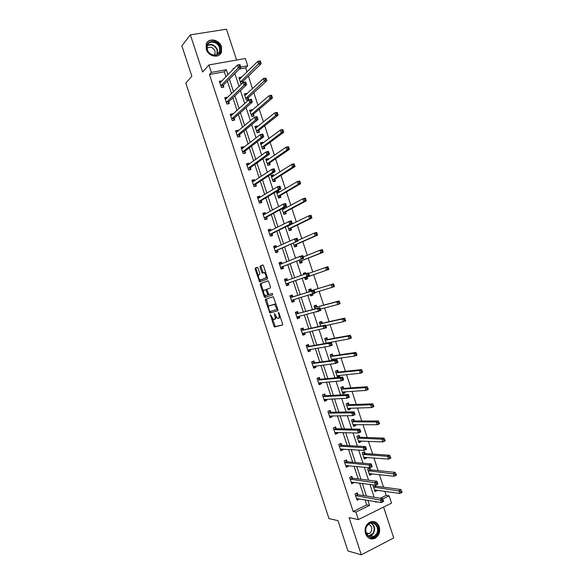 <?xml version="1.0" encoding="UTF-8"?>
<svg xmlns="http://www.w3.org/2000/svg" width="584" height="584" viewBox="0 0 584 584"><rect width="100%" height="100%" fill="white"/><g stroke="black" fill="none" stroke-linecap="round" stroke-linejoin="round"><path stroke-width="0.88" d="M270.421 314.659L273.845 326.054L274.597 326.952L282.466 325.018L282.576 323.886L279.006 313.031L278.466 312.404L278.386 313.207L278.853 314.608C279.415 316.608 279.298 317.82 278.51 318.243L277.371 318.382L274.502 313.55L274.787 315.725C275.341 317.703 275.239 318.908 274.465 319.324L273.356 319.455L270.421 314.659M206.276 49.333C208.408 56.838 219.547 58.721 221.497 51.998L221.453 46.8C219.35 39.289 208.072 37.361 206.181 44.282L206.276 49.333M365.533 533.703C367.621 538.477 370.855 539.981 375.22 538.207C379.096 535.55 380.439 531.725 379.25 526.731C377.096 521.855 373.789 520.395 369.329 522.359C365.62 525.053 364.35 528.834 365.533 533.703M258.062 268.071L257.318 267.238L255.252 268.107L255.172 269.275L259.624 281.897L267.348 279.043L267.443 277.86L263.479 265.8L262.72 264.961L260.157 266.041L260.07 267.231L261.749 272.341L262.333 273.181L264.245 272.692C266.041 274.568 266.486 276.378 265.567 278.115L260.157 279.999C258.398 278.166 257.953 276.385 258.836 274.648L259.646 274.327L259.734 273.151L258.062 268.071M225.993 76.832L224.344 71.788L209.473 74.504L211.371 72.423L208.911 64.941L245.338 58.51L247.74 65.831L240.812 67.087M380.315 498.261L386.221 495.378L389.112 495.816L391.521 503.138L358.386 519.577L349.086 517.599L361.313 554.8L347.94 550.967L337.968 520.636L329.004 518.621L185.829 83.147L191.844 76.205L181.872 45.873L190.362 34.85L202.597 72.051L208.911 64.941M358.386 519.577L355.926 512.095L369.555 505.408L367.891 500.342M209.473 74.504L353.167 511.548L355.926 512.095M265.479 299.205L265.392 300.337L269.866 312.988L277.787 310.783L277.889 309.637L273.319 296.708L265.479 299.205M264.158 296.592L260.281 284.809L260.362 283.656L267.939 280.831L268.706 281.692L270.399 286.846L270.304 288.022L267.173 289.124L267.085 290.284L268.793 294.526L272.341 293.445L272.699 294.869L264.902 297.453L264.158 296.592L265.085 296.292L264.683 295.081M236.622 60.05L226.475 29.2L190.362 34.85M361.313 554.8L393.733 537.922L383.593 507.065M353.167 511.548L366.745 504.904L365.088 499.868M363.686 495.619L359.554 483.056M358.204 478.931L354.028 466.244M352.714 462.243L348.502 449.424M347.224 445.555L342.976 432.613M341.742 428.86L337.442 415.801M336.253 412.173L331.916 398.989M330.763 395.485L326.39 382.17M325.281 378.797L320.857 365.358M319.791 362.109L315.331 348.546M314.309 345.421L309.805 331.727M308.819 328.734L304.279 314.915M303.33 312.046L298.745 298.103M297.847 295.358L293.234 281.342M292.336 278.597L287.751 264.654M286.802 261.778L282.262 247.966M281.276 244.966L276.779 231.279M275.75 228.154L271.29 214.591M270.224 211.342L265.8 197.896M264.691 194.523L260.318 181.208M259.165 177.711L254.828 164.52M253.638 160.899L249.339 147.832M248.112 144.087L243.857 131.144M242.579 127.268L238.367 114.457M237.053 110.456L232.885 97.769M231.527 93.644L227.395 81.081M357.853 494.56L357.291 492.845L355.028 493.933L357.116 500.284L359.284 498.897M352.437 478.077L351.875 476.361L349.597 477.42L351.685 483.771L353.955 482.705L353.824 482.289M347.013 461.594L346.451 459.878L344.173 460.915L346.261 467.266L348.538 466.222L348.363 465.682M341.596 445.11L341.034 443.395L338.742 444.409L340.83 450.753L343.122 449.738L342.903 449.074M336.18 428.627L335.618 426.911L333.318 427.897L335.406 434.248L337.698 433.255L337.442 432.467M330.756 412.143L330.194 410.428L327.887 411.391L329.975 417.743L332.281 416.772L331.982 415.859M325.339 395.66L324.777 393.944L322.463 394.879L324.551 401.23L326.858 400.288L326.522 399.252M319.915 379.177L319.353 377.461L317.032 378.374L319.119 384.725L321.441 383.805L321.061 382.644M314.499 362.693L313.937 360.978L311.608 361.868L313.696 368.212L316.024 367.321L315.601 366.037M309.082 346.21L308.52 344.494L306.177 345.356L308.264 351.707L310.6 350.838L310.141 349.429M303.658 329.726L303.096 328.011L300.753 328.85L302.833 335.201L305.184 334.355L304.68 332.822M298.241 313.243L297.679 311.527L295.322 312.345L297.409 318.689L299.76 317.871L299.22 316.214M292.825 296.76L292.263 295.044L289.898 295.832L291.978 302.183L294.343 301.388L293.781 299.68M287.401 280.276L286.839 278.561L284.466 279.327L286.554 285.678L288.927 284.904L288.365 283.196M281.962 263.734L281.422 262.077L279.043 262.815L281.123 269.166L283.503 268.421L282.941 266.713M276.502 247.127L275.998 245.601L273.611 246.309L275.699 252.66L278.086 251.938L277.524 250.229M271.042 230.519L270.582 229.118L268.18 229.804L270.268 236.148L272.67 235.454L272.1 233.746M265.581 213.912L265.165 212.634L262.756 213.291L264.844 219.642L267.246 218.971L266.684 217.263M260.121 197.304L259.741 196.151L257.325 196.786L259.413 203.137L261.829 202.487L261.267 200.779M254.661 180.697L254.325 179.668L251.901 180.273L253.989 186.625L256.405 186.004L255.843 184.296M249.2 164.089L248.901 163.184L246.47 163.768L248.558 170.119L250.989 169.521L250.427 167.812M243.747 147.482L243.484 146.701L241.046 147.263L243.134 153.607L245.572 153.037L245.01 151.329M238.287 130.882L238.068 130.217L235.615 130.75L237.703 137.101L240.148 136.554L239.586 134.846M232.826 114.274L232.644 113.734L230.191 114.245L232.279 120.596L234.732 120.07L234.169 118.362M227.366 97.667L227.227 97.251L224.76 97.74L226.847 104.083L229.308 103.587L228.746 101.879M221.905 81.059L219.336 81.227L221.424 87.578L223.891 87.104L223.329 85.395M386.221 495.378L384.878 491.29M383.52 487.166L379.396 474.624M378.082 470.616L373.921 457.958M372.636 454.067L368.438 441.292M367.197 437.518L362.956 424.634M361.759 420.976L357.481 407.968M356.313 404.427L351.999 391.302M350.874 387.878L346.524 374.636M345.436 371.329L341.041 357.97M339.99 354.78L335.559 341.304M334.552 338.231L330.084 324.638M329.113 321.682L324.602 307.972M323.667 305.133L319.127 291.307M318.229 288.591L313.659 274.692M312.768 271.969L308.221 258.143M307.286 255.303L302.782 241.593M301.811 238.644L297.336 225.044M296.329 221.978L291.898 208.503M290.847 205.312L286.459 191.953M285.372 188.647L281.013 175.404M279.889 171.981L275.575 158.855M274.414 155.315L270.137 142.306M268.932 138.649L264.698 125.757M263.457 121.983L259.252 109.208M257.975 105.317L253.814 92.659M252.492 88.651L248.375 76.117M247.017 71.985L245.674 67.905L239.206 69.08M373.796 484.954L372.972 485.348L375.037 491.626L377.249 490.553L377.125 490.18M375.746 485.983L375.483 485.18M370.387 469.697L369.833 468.003L367.613 469.04L369.672 475.31L371.891 474.266L371.731 473.777M365.036 453.403L364.482 451.717L362.248 452.724L364.314 459.002L366.54 457.98L366.336 457.374M359.678 437.117L359.123 435.43L356.882 436.416L358.948 442.687L361.182 441.694L360.948 440.971M354.327 420.83L353.765 419.144L351.524 420.1L353.583 426.378L355.831 425.407L355.554 424.568M348.969 404.544L348.414 402.851L346.159 403.792L348.225 410.063L350.473 409.121L350.159 408.165M343.611 388.258L343.056 386.564L340.793 387.477L342.859 393.755L345.115 392.828L344.764 391.762M338.26 371.971L337.705 370.278L335.435 371.168L337.494 377.439L339.764 376.541L339.377 375.359M334.362 360.109L333.982 358.956M332.902 355.685L332.347 353.992L330.069 354.853L331.909 360.445M327.551 339.392L326.996 337.705L324.711 338.545L326.266 343.282M322.193 323.105L321.638 321.419L319.346 322.237L320.623 326.12M315.951 311.914L318.317 311.308M316.842 306.819L316.28 305.133L313.98 305.921L314.98 308.958M310.265 294.621L310.681 295.884L312.988 295.11L312.593 293.92M311.484 290.533L310.929 288.839L308.622 289.613L309.337 291.796M304.6 277.385L305.315 279.575L307.629 278.816L307.075 277.13M305.965 273.743L305.571 272.553L303.257 273.297L303.673 274.56M298.957 260.223L299.957 263.26L302.278 262.53L301.724 260.844M300.249 256.354L297.986 257.267M293.314 243.061L294.591 246.952L296.92 246.244L296.365 244.557M287.671 225.898L289.226 230.636L291.569 229.957L291.014 228.271M282.028 208.736L283.868 214.328L286.211 213.671L285.656 211.977M284.583 208.707L284.204 207.554M279.188 192.304L278.802 191.121L276.444 191.742L278.502 198.012L280.86 197.385L280.305 195.691M273.794 175.901L273.443 174.828L271.078 175.426L273.144 181.704L275.502 181.098L274.947 179.405M268.399 159.498L268.085 158.541L265.713 159.118L267.779 165.389L270.151 164.805L269.589 163.118M263.012 143.095L262.734 142.255L260.354 142.803L262.413 149.081L264.793 148.518L264.238 146.832M257.617 126.692L257.376 125.969L254.989 126.494L257.055 132.765L259.435 132.232L258.88 130.546M252.222 110.288L252.025 109.682L249.623 110.186L251.689 116.457L254.084 115.946L253.529 114.26M246.828 93.885L246.667 93.396L244.265 93.871L246.324 100.141L248.726 99.66L248.171 97.966M243.083 82.483L242.82 81.68M241.44 77.482L241.316 77.11L238.9 77.562L240.966 83.833L241.856 83.665M245.674 67.905L247.74 65.831M227.979 74.788L226.307 69.715L211.371 72.423M366.482 496.064L362.328 483.428M360.963 479.274L356.773 466.514M355.444 462.484L351.21 449.6M349.925 445.701L345.648 432.686M344.407 428.911L340.085 415.771M338.888 412.121L334.522 398.857M333.369 395.339L328.967 381.943M327.85 378.549L323.405 365.029M322.332 361.759L317.842 348.115M316.813 344.976L312.279 331.201M311.294 328.186L306.724 314.287M305.768 311.396L301.161 297.373M300.249 294.613L295.613 280.51M294.708 277.75L290.095 263.727M289.146 260.836L284.576 246.937M283.583 243.922L279.057 230.147M278.028 227.008L273.538 213.364M272.465 210.094L268.019 196.574M266.903 193.18L262.501 179.784M261.34 176.266L256.982 163.002M255.785 159.352L251.463 146.212M250.222 142.438L245.944 129.422M244.659 125.523L240.418 112.639M239.097 108.609L234.899 95.849M233.534 91.695L229.381 79.059M375.607 501.634L375.833 502.328L376.833 501.839M382.79 498.918L389.112 495.816M234.286 68.27L233.191 68.467L233.417 69.168M234.848 73.511L239.068 86.352M240.455 90.571L244.725 103.543M246.068 107.631L250.375 120.727M251.675 124.691L256.026 137.919M257.281 141.751L261.676 155.11M262.895 158.811L267.326 172.295M268.501 175.872L272.976 189.486M274.115 192.932L278.626 206.67M279.721 209.992L284.284 223.862M285.328 227.052L289.934 241.053M290.942 244.112L295.584 258.238M296.548 261.172L301.234 275.429M302.162 278.232L306.87 292.562M307.79 295.373L312.476 309.622M313.44 312.557L318.09 326.682M319.098 329.748L323.697 343.742M324.748 346.933L329.303 360.803M330.398 364.124L334.917 377.863M336.048 381.315L340.523 394.923M341.698 398.5L346.129 411.983M347.349 415.691L351.743 429.043M352.999 432.875L357.35 446.103M358.656 450.067L362.963 463.163M364.306 467.258L368.57 480.231M369.957 484.443L374.176 497.291M366.745 504.904L369.555 505.408M224.344 71.788L226.307 69.715M377.249 490.553L374.716 490.188M359.379 499.189L356.904 498.772M353.955 482.705L351.437 482.362M371.891 474.266L369.307 473.982M348.538 466.222L345.954 465.959M366.54 457.98L363.905 457.776M343.122 449.738L340.457 449.563M361.182 441.694L358.583 441.577M337.698 433.255L335.048 433.182M355.831 425.407L353.254 425.378M332.281 416.772L329.661 416.794M350.473 409.121L347.933 409.18M326.858 400.288L324.273 400.405M345.115 392.828L342.604 392.988M321.441 383.805L318.886 384.024M339.764 376.541L337.282 376.789M316.024 367.321L313.506 367.635M310.6 350.838L308.118 351.254M305.184 334.355L302.731 334.866M299.76 317.871L297.344 318.484M318.346 311.396L315.981 312.002M294.343 301.388L291.956 302.096M312.988 295.11L310.659 295.803M286.839 278.561L284.496 279.407M305.571 272.553L303.279 273.378M281.422 262.077L279.108 263.026M300.22 256.267L297.957 257.179M275.998 245.601L273.721 246.638M270.582 229.118L268.333 230.257M265.165 212.634L262.946 213.868M259.741 196.151L257.559 197.487M278.802 191.121L276.655 192.392M254.325 179.668L252.171 181.098M273.443 174.828L271.334 176.2M248.901 163.184L246.784 164.717M268.085 158.541L266.005 160.001M243.484 146.701L241.396 148.329M262.734 142.255L260.683 143.803M238.068 130.217L236.024 131.933L237.279 131.721M257.376 125.969L255.354 127.604M232.644 113.734L230.716 115.471M252.025 109.682L250.032 111.413M227.227 97.251L225.395 99.017M246.667 93.396L244.754 95.163M221.803 80.767L220.066 82.563M241.316 77.11L239.491 78.906M274.546 319.295L275.392 319.003L276.057 317.039M278.597 318.214L279.444 317.922L280.145 316.484M272.451 318.696L275.378 326.617L282.619 324.887M270.071 311.454L270.939 312.688L277.904 310.695M266.37 298.913L268.655 307.162M269.494 310.856L270.02 311.469L276.831 309.491L276.904 308.688L274.458 304.41L269.312 305.79C268.56 306.235 268.457 307.439 269.012 309.403L269.494 310.856M276.327 304.885L275.392 304.096L273.947 304.373M269.312 305.79L274.889 304.06M263.45 291.328L261.209 284.51L260.281 284.809M268.078 280.824L261.296 283.357L261.209 284.51M268.954 294.54L272.275 293.431M263.983 290.248C263.085 291.956 263.537 293.737 265.333 295.592L267.508 295.022L267.603 293.869L265.895 289.642L263.983 290.248M268.633 294.424L265.749 295.613M266.983 289.438L265.735 289.627M265.085 296.292L265.793 297.154M261.471 279.743L260.595 280.021M267.056 276.685L266.508 277.816L261.53 279.721M265.808 272.881L265.187 272.399L263.858 272.655M262.931 264.975L261.099 265.749L261.012 266.939L263.267 272.881M259.581 279.561L260.573 281.605L259.624 281.897M257.522 267.253L256.186 267.815L256.106 268.99L258.318 275.706M374.585 490.253L375.286 489.918M374.483 489.932L399.843 493.436L398.938 490.684L401.223 489.567L376.038 486.151L374.41 485.041M401.624 490.837L402.128 492.312L399.843 493.436L401.989 491.94L401.624 490.837L400.712 491.29L401.069 492.392M400.712 491.29L373.534 487.041M401.989 491.94L402.128 492.312M357.328 498.568L356.656 498.889M356.233 493.356L358.189 494.743L382.702 498.641L383.615 501.43L381.272 502.583L356.547 498.568M382.498 501.532L381.272 502.583L380.359 499.794L382.702 498.641L383.067 499.955L382.133 500.415L382.498 501.532L383.44 501.072L383.067 499.955M355.59 495.641L382.133 500.415M367.007 525.542C371.928 517.526 382.235 527.045 376.921 534.637C372.074 542.733 361.598 533.192 367.007 525.542M376.271 534.236C380.213 528.724 374.563 520.256 369.241 523.746L367.102 525.819C363.168 531.257 368.657 539.726 373.964 536.433L376.271 534.236M366.679 533.995L369.292 533.623L370.913 532.09C372.563 528.323 371.774 525.709 368.541 524.228M369.701 538.528L374.76 538.046L377.651 535.309C380.571 528.337 379.001 523.709 372.942 521.424M220.139 47.319C223.417 56.188 209.692 58.575 207.013 49.509C203.758 40.53 217.547 38.325 220.139 47.319M207.32 49.64C209.021 55.648 217.949 57.152 219.504 51.757L219.467 47.611C217.781 41.603 208.765 40.062 207.247 45.589L207.32 49.64M214.328 55.166L215.036 53.947L215.007 51.027C212.817 47.085 210.16 46.216 207.028 48.414M219.533 54.816L221.146 52.312L221.102 47.158C219.248 40.654 209.948 37.887 206.773 42.975M369.249 474.004L370.117 473.595M369.117 473.617L394.193 476.267L393.287 473.514L395.587 472.419L370.665 469.85L368.694 468.536M395.974 473.661L396.492 475.164L394.193 476.267L396.339 474.755L395.974 473.661L395.054 474.099L395.419 475.201M395.054 474.099L368.168 470.733M396.339 474.755L396.492 475.164M363.905 457.761L364.912 457.265M363.752 457.309L388.55 459.097L387.645 456.345L389.951 455.272L365.365 453.564L363.292 452.25M390.331 456.476L390.857 458.024L388.55 459.097L390.689 457.579L390.331 456.476L389.404 456.907L389.769 458.009M389.404 456.907L387.645 456.345L362.803 454.418M390.689 457.579L390.857 458.024M352.094 482.055L351.254 482.45M350.772 476.873L352.707 478.238L376.994 481.282L377.906 484.063L375.556 485.194L351.123 482.063M376.775 484.121L375.556 485.194L374.636 482.406L376.994 481.282L377.352 482.552L376.41 483.004L376.775 484.121L377.717 483.669L377.352 482.552M350.159 479.135L376.41 483.004M377.906 484.063L377.717 483.669M346.881 465.536L345.845 466.01M345.312 460.396L347.341 461.754L371.285 463.922L372.205 466.704L369.84 467.799L345.692 465.55M371.052 466.711L369.84 467.799L368.92 465.017L371.285 463.922L371.628 465.156L370.679 465.594L371.052 466.711L371.993 466.273L371.628 465.156M344.735 462.63L368.92 465.017L370.679 465.594M372.205 466.704L371.993 466.273M358.561 441.519L359.686 440.92M358.393 440.993L382.9 441.92L381.994 439.168L384.316 438.131L360.007 437.263L357.89 435.971M384.681 439.292L385.214 440.876L382.9 441.92L385.038 440.394L384.681 439.292L383.754 439.716L384.111 440.818M383.754 439.716L381.994 439.168L357.444 438.109M385.038 440.394L385.214 440.876M353.225 425.276L354.459 424.561M353.028 424.685L377.257 424.75L376.351 421.998L378.673 420.984L354.649 420.969L352.481 419.692M379.031 422.115L379.578 423.728L377.257 424.75L379.388 423.217L379.031 422.115L378.096 422.524L378.461 423.626M378.096 422.524L376.351 421.998L352.079 421.794M379.388 423.217L379.578 423.728M347.882 409.026L349.225 408.194M346.173 403.821L347.013 403.434M347.662 408.369L371.606 407.581L370.701 404.829L373.037 403.836L349.29 404.668L347.108 403.434M373.38 404.931L373.942 406.588L371.606 407.581L373.745 406.033L373.38 404.931L372.446 405.332L372.811 406.435M372.446 405.332L370.701 404.829L346.714 405.486M373.745 406.033L373.942 406.588M341.589 448.994L340.443 449.57M339.844 443.92L341.917 445.264L365.577 446.556L366.497 449.337L364.117 450.41L340.268 449.045M365.328 449.3L364.117 450.41L363.204 447.621L365.577 446.556L365.912 447.753L364.956 448.184L365.328 449.3L366.277 448.87L365.912 447.753M339.304 446.118L363.204 447.621L364.956 448.184M366.497 449.337L366.277 448.87M336.296 432.437L335.034 433.131M334.377 427.444L336.493 428.766L359.868 429.196L360.788 431.977L358.401 433.021L334.836 432.532M359.598 431.89L358.401 433.021L357.488 430.233L359.868 429.196L360.189 430.357L359.233 430.773L359.598 431.89L360.554 431.474L360.189 430.357M333.88 429.612L357.488 430.233L359.233 430.773M360.788 431.977L360.554 431.474M328.843 410.99L327.894 411.421M331.004 415.866L329.632 416.691M328.931 410.99L331.077 412.275L354.159 411.829L355.079 414.611L352.685 415.633L329.412 416.027M353.875 414.479L352.685 415.633L351.765 412.844L354.159 411.829L354.466 412.954L353.51 413.363L353.875 414.479L354.831 414.071L354.466 412.954M328.449 413.1L351.765 412.844L353.51 413.363M355.079 414.611L354.831 414.071M323.207 394.58L322.492 394.981M325.704 399.295L324.222 400.252M323.529 394.565L325.653 395.784L348.451 394.47L349.371 397.251L346.969 398.244L323.981 399.522M348.152 397.069L346.969 398.244L346.049 395.456L348.451 394.47L348.75 395.558L347.787 395.952L348.152 397.069L349.115 396.675L348.75 395.558M323.025 396.594L346.049 395.456L347.787 395.952M349.371 397.251L349.115 396.675M317.484 378.198L318.127 378.133L317.09 378.541M320.404 382.702L318.82 383.812M318.127 378.133L320.229 379.286L342.742 377.103L343.662 379.885L341.246 380.848L318.557 383.009M342.428 379.658L341.246 380.848L340.333 378.067L342.742 377.103L343.027 378.162L342.063 378.541L342.428 379.658L343.392 379.271L343.027 378.162M317.594 380.089L340.333 378.067L342.063 378.541M343.662 379.885L343.392 379.271M311.622 361.861L312.725 361.7L311.681 362.102M315.097 366.102L313.411 367.373M312.725 361.7L314.805 362.795L337.034 359.744L337.953 362.525L335.53 363.46L313.126 366.504M336.705 362.248L335.53 363.46L334.617 360.671L337.034 359.744L337.304 360.759L336.34 361.131L336.705 362.248L337.676 361.876L337.304 360.759M312.17 363.577L334.617 360.671L336.34 361.131M337.953 362.525L337.676 361.876M306.213 345.48L307.323 345.275L306.279 345.662M309.783 349.495L308.009 350.933M307.323 345.275L309.381 346.297L331.325 342.377L332.245 345.166L329.814 346.071L307.702 349.991M330.982 344.837L329.814 346.071L328.894 343.282L331.325 342.377L331.588 343.363L330.61 343.721L330.982 344.837L331.953 344.472L331.588 343.363M306.739 347.071L328.894 343.282L330.61 343.721M332.245 345.166L331.953 344.472M300.826 329.091L301.921 328.843L300.869 329.223M304.476 332.865L303.658 334.114L302.607 334.486M301.921 328.843L303.957 329.807L325.616 325.018L326.536 327.799L302.271 333.486M325.259 327.427L324.098 328.683L323.178 325.894L325.616 325.018L325.865 325.96L324.887 326.31L325.259 327.427L326.23 327.077L325.865 325.96M301.315 330.566L323.178 325.894L324.887 326.31M326.536 327.799L326.23 327.077M295.438 312.703L296.526 312.418L295.467 312.783M299.154 316.236L298.256 317.681L297.198 318.046M296.526 312.418L298.534 313.316L319.908 307.651L320.828 310.44L296.847 316.981M319.528 310.016L318.375 311.287L317.462 308.505L319.908 307.651L320.142 308.564L319.163 308.899L319.528 310.016L320.514 309.673L320.142 308.564M295.884 314.053L317.462 308.505L319.163 308.899M320.828 310.44L320.514 309.673M290.051 296.322L291.124 295.986L290.058 296.336M291.124 295.986L293.117 296.818L314.199 290.292L315.119 293.073L291.62 300.256L293.832 299.592L292.854 301.249L291.796 301.607M313.805 292.606L312.659 293.898L311.747 291.109L314.199 290.292L314.426 291.161L313.44 291.489L313.805 292.606L314.791 292.277L314.426 291.161M290.46 297.548L311.747 291.109L313.44 291.489M315.119 293.073L314.791 292.277M285.029 281.035L287.489 280.313L285.722 279.561L284.656 279.897M286.394 285.189L287.452 284.824L286.386 285.167M308.082 275.195L309.067 274.882L308.702 273.765L307.717 274.078L308.082 275.195L306.943 276.509L306.023 273.721L308.491 272.932L309.411 275.714L285.992 283.963M285.116 281.079L306.023 273.721L307.717 274.078M309.067 274.882L309.411 275.714L288.562 282.97L287.452 284.824M308.702 273.765L308.491 272.932M281.904 263.756L280.32 263.128L279.247 263.457M281.006 268.801L282.05 268.392L280.984 268.728M302.359 257.785L303.351 257.478L302.979 256.361L301.994 256.668L302.359 257.785L301.227 259.121L300.307 256.332L302.782 255.566L303.702 258.347L280.561 267.45M279.605 264.53L300.307 256.332L301.994 256.668M303.351 257.478L303.702 258.347L283.138 266.479L282.05 268.392M302.979 256.361L302.782 255.566M276.312 247.214L274.918 246.696L273.845 247.017M275.619 252.419L276.648 251.967L275.575 252.288M296.636 240.374L297.628 240.082L297.263 238.966L296.271 239.257L296.636 240.374L295.504 241.725L294.591 238.944L297.073 238.206L297.993 240.988L275.137 250.945M274.173 248.025L294.591 238.944L296.271 239.257M297.628 240.082L297.993 240.988L277.714 249.981L276.648 251.967M297.263 238.966L297.073 238.206M270.721 230.68L268.443 230.578M270.231 236.031L271.246 235.534L270.173 235.848M290.912 222.964L291.905 222.679L291.54 221.562L290.54 221.847L290.912 222.964L289.788 224.336L288.876 221.548L291.365 220.84L292.285 223.621L289.788 224.336L269.706 234.439M268.749 231.512L288.876 221.548L290.54 221.847M291.905 222.679L292.285 223.621L272.29 233.49L271.246 235.534M291.54 221.562L291.365 220.84M265.143 214.16L263.034 214.138M264.866 219.635L265.844 219.109L264.764 219.409M285.189 205.553L286.189 205.283L285.824 204.166L284.817 204.436L285.189 205.553L284.072 206.948L283.152 204.159L285.656 203.48L286.576 206.262L284.072 206.948L264.282 217.927M263.318 215.007L283.152 204.159L284.817 204.436M286.189 205.283L286.576 206.262L266.866 216.993L265.844 219.109M285.824 204.166L285.656 203.48M259.559 197.648L257.632 197.699M259.887 203.006L260.442 202.677L259.362 202.969M279.459 188.143L280.466 187.88L280.101 186.763L279.094 187.026L279.459 188.143L278.356 189.559L277.437 186.77L279.948 186.113L280.868 188.895L278.356 189.559L258.851 201.422M257.894 198.494L277.437 186.77L279.094 187.026M280.466 187.88L280.868 188.895L261.45 200.502L260.442 202.677M280.101 186.763L279.948 186.113M253.982 181.149L252.222 181.259M254.77 186.427L253.952 186.53M273.735 170.732L274.743 170.484L274.378 169.367L273.37 169.623L273.735 170.732L272.64 172.171L271.721 169.382L274.239 168.754L275.159 171.535L272.64 172.171L253.427 184.916M252.463 181.989L271.721 169.382L273.37 169.623M274.743 170.484L275.159 171.535L256.026 184.011L255.04 186.252M274.378 169.367L274.239 168.754M248.412 164.666L246.82 164.819M249.565 169.871L248.55 170.09M268.012 153.322L269.027 153.081L268.662 151.971L267.647 152.212L268.012 153.322L266.917 154.775L266.005 151.993L268.531 151.387L269.45 154.169L266.917 154.775L247.996 168.404M247.039 165.484L266.005 151.993L267.647 152.212M269.027 153.081L269.45 154.169L250.602 167.513L249.638 169.82M268.662 151.971L268.531 151.387M242.842 148.19L241.411 148.38M262.289 135.911L263.304 135.685L262.939 134.568L261.924 134.802L262.289 135.911L261.201 137.386L260.289 134.597L262.822 134.028L263.742 136.809L261.201 137.386L242.572 151.898M241.608 148.971L260.289 134.597L261.924 134.802M263.304 135.685L263.742 136.809L245.178 151.022L244.251 153.344M262.939 134.568L262.822 134.028M342.538 392.784L343.983 391.813M340.83 387.579L341.436 387.221M342.304 392.061L365.964 390.404L365.058 387.652L367.402 386.696L343.932 388.375L341.771 387.199M367.73 387.754L368.307 389.44L365.964 390.404L368.095 388.856L367.73 387.754L366.796 388.141L367.154 389.243M366.796 388.141L365.058 387.652L341.355 389.17M368.095 388.856L368.307 389.44M337.202 376.541L338.742 375.424M335.486 371.329L336.428 370.964L335.763 371.037M336.939 375.753L360.321 373.234L359.416 370.482L361.766 369.548L338.574 372.074L336.428 370.964M362.08 370.57L362.671 372.293L360.321 373.234L362.445 371.672L362.08 370.57L361.138 370.95L361.503 372.044M361.138 370.95L359.416 370.482L335.99 372.862M362.445 371.672L362.671 372.293M331.858 360.291L333.5 359.021M330.15 355.087L331.091 354.729L330.077 354.882M331.581 359.437L354.671 356.058L353.765 353.305L356.13 352.4L333.216 355.78L331.091 354.729M356.437 353.393L357.028 355.152L354.671 356.058L356.795 354.488L356.437 353.393L355.488 353.751L355.853 354.853M355.488 353.751L353.765 353.305L330.624 356.547M356.795 354.488L357.028 355.152M324.806 338.844L325.755 338.494L324.755 338.683M326.215 343.129L349.028 338.888L348.122 336.136L350.488 335.252L327.858 339.479L325.755 338.494M350.787 336.209L351.393 338.005L349.028 338.888L351.145 337.311L350.787 336.209L349.838 336.559L350.203 337.661M349.838 336.559L348.122 336.136L325.266 340.238M351.145 337.311L351.393 338.005M319.463 322.602L320.419 322.258L319.426 322.485M325.806 325.58L343.377 321.718L342.472 318.966L344.852 318.112L322.499 323.186L320.419 322.258M345.137 319.025L345.757 320.857L343.377 321.718L345.502 320.127L345.137 319.025L344.188 319.368L344.545 320.47M344.188 319.368L342.472 318.966L319.901 323.923M345.502 320.127L345.757 320.857M314.126 306.352L315.083 306.023L314.104 306.293M320.375 309.075L337.734 304.541L336.829 301.789L339.216 300.964L317.141 306.885L315.083 306.023M339.486 301.848L340.122 303.709L337.734 304.541L339.851 302.95L339.486 301.848L338.53 302.176L338.895 303.279M338.53 302.176L336.829 301.789L314.535 307.615M339.851 302.95L340.122 303.709M310.498 295.314L312.009 294.095M308.783 290.109L309.739 289.788L308.775 290.095M314.951 292.577L332.084 287.372L331.186 284.62L333.581 283.817L311.783 290.591L309.739 289.788M333.836 284.663L334.479 286.569L332.084 287.372L334.201 285.766L333.836 284.663L332.88 284.985L333.245 286.087M332.88 284.985L331.186 284.62L309.177 291.299M334.201 285.766L334.479 286.569M305.162 279.086L306.118 278.758L307.286 276.904L328.843 269.421L326.441 270.202L325.536 267.45L308.659 273.429M305.155 279.072L306.118 278.758M303.439 273.867L305.388 273.947M327.23 267.793L325.536 267.45L327.938 266.676L328.843 269.421L328.193 267.487L327.23 267.793L327.587 268.896L328.551 268.589M304.76 277.882L326.441 270.202L327.587 268.896M327.938 266.676L328.193 267.487M299.833 262.895L300.775 262.523L301.928 260.61L323.207 252.273L320.798 253.025L319.893 250.273L303.227 256.923M299.811 262.829L300.775 262.523M321.572 250.602L319.893 250.273L322.302 249.529L323.207 252.273L322.543 250.302L321.572 250.602L321.937 251.704L322.901 251.405M299.402 261.566L320.798 253.025L321.937 251.704M322.302 249.529L322.543 250.302M294.511 246.696L295.438 246.287L296.57 244.309L317.572 235.133L315.148 235.856L314.243 233.104L297.803 240.425M294.475 246.587L295.438 246.287M315.922 233.41L314.243 233.104L316.667 232.381L317.572 235.133L316.893 233.126L315.922 233.41L316.287 234.512L317.258 234.221M294.037 245.258L315.148 235.856L316.287 234.512M316.667 232.381L316.893 233.126M289.182 230.498L290.102 230.059L291.212 228.016L311.936 217.985L309.505 218.679L308.6 215.927L287.722 226.059M289.131 230.337L290.102 230.059M289.671 225.256L289.241 225.125M310.272 216.219L308.6 215.927L311.031 215.24L311.936 217.985L311.243 215.941L310.272 216.219L310.63 217.321L311.608 217.044M288.671 228.943L309.505 218.679L310.63 217.321M311.031 215.24L311.243 215.941M283.861 214.299L284.766 213.824L285.853 211.715L306.293 200.838L303.855 201.509L302.95 198.757L282.364 209.744M283.787 214.094L284.766 213.824M282.079 208.889L284.152 208.933M304.614 199.027L302.95 198.757L305.396 198.093L306.293 200.838L305.593 198.757L304.614 199.027L304.979 200.129L305.958 199.859M283.313 212.634L303.855 201.509L304.979 200.129M305.396 198.093L305.593 198.757M278.845 197.925L280.495 195.421L300.658 183.697L298.212 184.34L297.307 181.588L276.998 193.435M278.451 197.852L279.429 197.589M276.736 192.64L278.641 192.625M298.964 181.836L297.307 181.588L299.753 180.945L300.658 183.697L299.942 181.58L298.964 181.836L299.329 182.938L300.307 182.683M277.947 196.319L298.212 184.34L299.329 182.938M299.753 180.945L299.942 181.58M273.808 181.529L275.137 179.12L295.022 166.549L292.569 167.163L291.664 164.411L271.633 177.12M273.108 181.602L274.093 181.354M271.399 176.397L273.137 176.324M293.314 164.644L291.664 164.411L294.117 163.805L295.022 166.549L294.299 164.396L293.314 164.644L293.672 165.746L294.657 165.498M272.582 180.011L292.569 167.163L293.672 165.746M294.117 163.805L294.299 164.396M268.676 165.17L269.779 162.827L289.387 149.402L286.919 149.993L286.014 147.241L266.275 160.812M267.771 165.36L268.749 165.119M266.056 160.155L267.633 160.031M287.664 147.453L286.014 147.241L288.481 146.657L289.387 149.402L288.649 147.219L287.664 147.453L288.022 148.555L289.007 148.321M267.224 163.695L286.919 149.993L288.022 148.555M288.481 146.657L288.649 147.219M260.712 143.912L262.128 143.752M282.006 130.261L282.371 131.363L283.364 131.137L282.999 130.035L280.371 130.071L282.846 129.509L283.751 132.261L281.276 132.823L280.371 130.071L260.909 144.496M263.435 148.84L264.421 146.526L283.751 132.261L283.364 131.137M261.858 147.387L281.276 132.823L282.371 131.363M282.846 129.509L282.999 130.035M255.376 127.662L256.632 127.48M276.356 113.07L276.721 114.172L277.714 113.953L277.349 112.858L274.721 112.895L277.21 112.362L278.108 115.114L275.626 115.647L274.721 112.895L255.544 128.188M258.121 132.531L259.062 130.232L278.108 115.114L277.714 113.953M256.493 131.079L275.626 115.647L276.721 114.172M277.21 112.362L277.349 112.858M250.032 111.42L251.142 111.223M270.706 95.878L271.064 96.98L272.064 96.776L271.699 95.674L269.078 95.725L271.567 95.221L272.472 97.966L269.983 98.477L269.078 95.725L250.186 111.873M252.814 116.216L253.704 113.931L272.472 97.966L272.064 96.776M251.135 114.763L269.983 98.477L271.064 96.98M271.567 95.221L271.699 95.674M256.566 118.501L257.588 118.282L257.216 117.172L256.201 117.391L256.566 118.501L255.485 119.997L254.566 117.209L257.113 116.661L258.033 119.45L255.485 119.997L237.141 135.386M236.184 132.466L254.566 117.209L256.201 117.391M257.588 118.282L258.033 119.45L239.754 134.532L238.878 136.838M257.216 117.172L257.113 116.661M231.702 115.267L230.6 115.501M250.843 101.09L251.865 100.886L251.5 99.769L250.47 99.981L250.843 101.09L249.769 102.609L248.85 99.82L251.405 99.302L252.324 102.083L249.769 102.609L231.717 118.88M230.753 115.96L248.85 99.82L250.47 99.981M251.865 100.886L252.324 102.083L234.33 118.034L233.505 120.333M251.5 99.769L251.405 99.302M244.689 95.177L245.638 94.988M265.048 78.687L265.413 79.789L266.413 79.592L266.056 78.49L263.428 78.548L265.932 78.073L266.837 80.818L264.333 81.3L263.428 78.548L244.82 95.564M247.499 99.908L248.346 97.638L266.837 80.818L266.413 79.592M245.769 98.455L265.413 79.789M265.932 78.073L266.056 78.49M226.11 98.878L225.198 99.054M245.119 83.687L246.141 83.483L245.776 82.373L244.747 82.57L245.119 83.687L244.046 85.213L243.134 82.432L245.696 81.935L246.616 84.724L244.046 85.213L226.285 102.375M225.329 99.448L243.134 82.432L244.747 82.57M246.141 83.483L246.616 84.724L228.906 101.543L228.118 103.828M245.776 82.373L245.696 81.935M239.352 78.935L240.112 78.789M259.398 61.495L259.763 62.597L260.763 62.415L260.406 61.313L257.785 61.378L260.296 60.926L261.201 63.678L258.69 64.13L257.785 61.378L239.455 79.249M242.302 83.235L242.988 81.337L261.201 63.678L260.763 62.415M240.404 82.14L259.763 62.597M260.296 60.926L260.406 61.313M220.526 82.475L219.788 82.614M239.389 66.277L240.425 66.087L240.053 64.97L239.024 65.16L239.389 66.277L238.33 67.824L237.418 65.036L239.987 64.576L240.907 67.357L238.33 67.824L220.862 85.863M219.898 82.943L237.418 65.036L239.024 65.16M240.425 66.087L240.907 67.357L223.489 85.045L222.738 87.323M240.053 64.97L239.987 64.576M270.939 315.243L270.356 315.448M278.999 312.995L278.386 313.207M274.925 314.134L274.327 314.338M275.378 315.521L274.787 315.725M279.459 314.396L278.853 314.608M275.524 326.631L274.597 326.952M274.765 325.733L273.845 326.054M270.939 312.688L270.012 313.002M270.188 311.812L269.261 312.126M266.311 300.03L265.392 300.337M277.743 309.184L276.831 309.491M277.51 308.483L276.904 308.688M277.028 307.009L276.422 307.213M261.296 283.357L260.362 283.656M268.443 294.716L267.508 295.022M268.195 293.679L267.603 293.869M267.085 290.299L266.486 290.489M266.508 277.816L265.567 278.115M262.69 272.049L261.749 272.341M261.012 266.939L260.07 267.231M261.099 265.749L260.157 266.041M259.975 280.765L259.048 281.057M256.106 268.99L255.172 269.275M256.186 267.815L255.252 268.107M376.081 486.158L373.869 487.217M375.848 486.056L373.636 487.114M355.692 495.721L357.956 494.633M355.919 495.831L358.189 494.743M371.439 523.023C374.87 525.688 375.512 529.192 373.373 533.557L371.066 535.732L368.898 536.382M368.467 536.09L372.95 533.353C375.045 529.046 374.373 525.622 370.935 523.096M207.4 45.18C211.751 43.457 215.116 45.012 217.511 49.844L217.365 54.421L219.504 51.757M216.919 54.662L217.131 50.093C214.751 45.34 211.444 43.866 207.225 45.669M370.723 469.857L368.504 470.901M370.49 469.762L368.27 470.799M365.365 453.564L363.138 454.578M365.139 453.476L362.905 454.483M350.261 479.209L352.539 478.15M350.488 479.311L352.765 478.245M344.83 462.696L347.115 461.659M345.056 462.791L347.341 461.754M360.007 437.263L357.773 438.255M359.781 437.182L357.539 438.175M354.649 420.969L352.407 421.933M354.422 420.896L352.181 421.86M349.29 404.668L347.035 405.61M349.064 404.602L346.816 405.544M339.406 446.183L341.698 445.176M339.625 446.271L341.917 445.264M333.975 429.678L336.274 428.685M334.194 429.758L336.493 428.766M328.544 413.165L330.858 412.202M328.763 413.238L331.077 412.275M323.12 396.653L325.434 395.718M323.332 396.719L325.653 395.784M317.689 380.14L320.01 379.228M317.9 380.199L320.229 379.286M312.265 363.635L314.594 362.744M312.469 363.686L314.805 362.795M306.834 347.122L309.17 346.254M307.038 347.166L309.381 346.297M307.753 349.918L308.155 349.772M301.402 330.61L303.753 329.77M301.607 330.646L303.957 329.807M302.322 333.406L302.884 333.208M295.978 314.097L298.329 313.287M296.183 314.126L298.534 313.316M296.898 316.9L297.818 316.579M290.547 297.584L292.912 296.796M290.752 297.606L293.117 296.818M286.189 283.736L288.562 282.97M286.036 283.875L288.408 283.109M280.612 264.282L279.692 264.567L280.619 264.275M280.758 267.216L283.138 266.479M280.612 267.363L282.992 266.618M274.261 248.054L274.83 247.886M275.327 250.704L277.714 249.981M275.181 250.857L277.568 250.134M268.83 231.541L269.246 231.425M269.896 234.184L272.29 233.49M269.75 234.345L272.151 233.651M264.464 217.664L266.866 216.993M264.326 217.832L266.727 217.16M259.033 201.144L261.45 200.502M258.894 201.319L261.311 200.677M253.602 184.632L256.026 184.011M253.471 184.807L255.887 184.194M248.171 168.112L250.602 167.513M248.039 168.302L250.47 167.703M242.74 151.592L245.178 151.022M242.608 151.789L245.046 151.22M343.932 388.375L341.669 389.287M343.713 388.316L341.45 389.229M338.574 372.074L336.304 372.972M338.355 372.023L336.085 372.913M333.216 355.78L330.938 356.649M332.997 355.729L330.726 356.598M326.69 342.896L326.266 343.049M327.858 339.479L325.573 340.326M327.646 339.443L325.361 340.282M322.499 323.186L320.207 324.003M322.288 323.149L319.995 323.974M317.141 306.885L314.842 307.68M316.929 306.863L314.63 307.659M311.783 290.591L309.476 291.358M311.579 290.569L309.264 291.343M307.126 277.042L304.812 277.794M307.286 276.904L304.965 277.656M301.775 260.756L299.446 261.479M301.928 260.61L299.599 261.333M296.416 244.462L294.088 245.163M296.57 244.309L294.234 245.01M291.058 228.176L288.722 228.848M291.212 228.016L288.868 228.687M288.24 225.964L287.81 226.081M285.707 211.882L283.357 212.539M285.853 211.715L283.503 212.372M280.349 195.596L277.991 196.224M280.495 195.421L278.137 196.049M274.991 179.303L272.626 179.908M275.137 179.12L272.772 179.726M269.64 163.009L267.268 163.593M269.779 162.827L267.406 163.403M264.282 146.723L261.902 147.278M264.421 146.526L262.041 147.08M258.924 130.429L256.537 130.962M259.062 130.232L256.675 130.765M253.566 114.143L251.171 114.647M253.704 113.931L251.302 114.442M237.308 135.072L239.754 134.532M237.184 135.276L239.63 134.729M231.877 118.552L234.33 118.034M231.753 118.764L234.206 118.245M248.215 97.849L245.813 98.338M248.346 97.638L245.937 98.119M226.446 102.039L228.906 101.543M226.322 102.251L228.789 101.762M242.856 81.563L240.447 82.023M242.988 81.337L240.572 81.796M221.015 85.52L223.489 85.045M220.898 85.746L223.365 85.271M275.378 326.617L274.458 326.938M270.793 312.681L269.866 312.988M275.392 304.096L274.458 304.41M266.83 289.336L265.895 289.642M265.676 297.139L264.749 297.446M265.187 272.399L264.245 272.692M263.202 272.903L262.333 273.181M376.038 486.151L373.826 487.209M355.875 495.816L358.145 494.728M368.847 536.346L371.066 535.732L373.964 536.433M369.292 533.623L366.204 532.893M215.036 53.947L213.985 55.144M370.665 469.85L368.446 470.886M365.292 453.549L363.065 454.564M350.429 479.296L352.707 478.238M344.991 462.776L347.276 461.74M359.926 437.255L357.685 438.241M354.554 420.954L352.305 421.918M349.181 404.654L346.933 405.595M339.545 446.256L341.837 445.249M334.106 429.736L336.406 428.751M328.661 413.216L330.967 412.26M323.215 396.704L325.536 395.762M317.776 380.184L320.098 379.271M312.338 363.664L314.666 362.773M306.892 347.144L309.235 346.283M301.453 330.632L303.804 329.792M296.015 314.112L298.366 313.301M290.569 297.599L292.934 296.811M285.131 281.079L287.372 280.364M343.815 388.36L341.552 389.272M338.443 372.059L336.172 372.95M333.077 355.766L330.799 356.634M327.704 339.472L325.419 340.311M322.339 323.171L320.047 323.989M316.966 306.877L314.666 307.673M311.601 290.584L309.294 291.35"/></g></svg>
